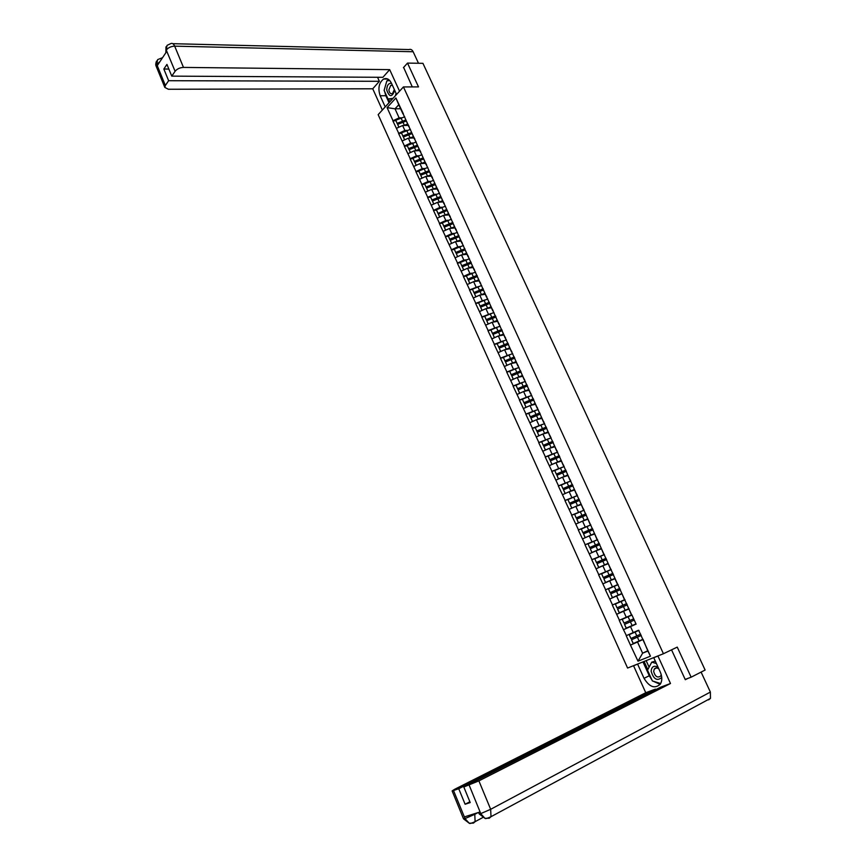 <?xml version="1.0" encoding="UTF-8"?>
<svg xmlns="http://www.w3.org/2000/svg" width="867" height="867" viewBox="0 0 867 867"><rect width="100%" height="100%" fill="white"/><g stroke="black" fill="none" stroke-linecap="round" stroke-linejoin="round"><path stroke-width="1.3" d="M378.153 114.65L627.589 668.045L663.428 653.74L403.437 86.928L378.153 114.65M647.757 650.759L642.61 653.187L638.004 661.174L650.456 656.178L638.686 630.363M638.004 661.174L630.461 645.102L643.021 639.326M638.426 630.276L626.202 635.695L630.461 645.102M626.408 635.609L623.471 629.68L636.064 624.077M619.233 620.328L631.848 614.833L619.233 620.328L623.471 629.68M619.439 620.241L612.308 605.047L624.966 599.726M624.912 599.606L612.308 605.047M612.514 604.949L605.426 589.853L615.429 585.789M618.019 584.499L605.426 589.853M605.632 589.755L598.577 574.756L605.762 571.938M611.159 569.467L598.577 574.756M598.783 574.648L591.771 559.735L597.515 557.557M604.353 554.533L591.771 559.735M591.966 559.627L584.997 544.801L589.863 543.035M597.58 539.675L584.997 544.801M585.203 544.693L578.278 529.954L582.537 528.458M592.562 528.697L582.938 532.793L581.313 529L590.839 524.914L578.278 529.954M578.473 529.845L571.581 515.193L575.406 513.903M583.437 510.446L571.581 515.193M571.776 515.085L564.926 500.508L568.427 499.381M576.208 496.022L564.926 500.508M565.121 500.4L558.315 485.921L561.556 484.913M569.175 481.608L558.315 485.921M558.511 485.802L551.737 471.41L554.772 470.499L556.376 474.282L565.934 470.293M562.293 467.237L551.737 471.41M551.932 471.29L545.191 456.974L548.215 456.107L549.841 459.868L559.367 455.901M555.509 452.921L545.191 456.974M545.386 456.855L538.689 442.625L541.712 441.802M548.8 438.659L538.689 442.625M538.884 442.506L532.23 428.352L535.242 427.561M542.168 424.472L532.23 428.352M532.414 428.233L525.792 414.166L528.816 413.407M535.589 410.362L525.792 414.166M525.976 414.036L519.398 400.045L522.422 399.329M529.065 396.306L519.398 400.045M519.582 399.925L513.036 386.01L516.06 385.338M522.595 382.336L513.036 386.01M513.221 385.891L506.707 372.062L509.731 371.412M516.168 368.432L506.707 372.062M506.892 371.932L500.422 358.179L503.445 357.572M509.796 354.603L500.422 358.179M500.595 358.049L494.168 344.372L497.192 343.798M503.456 340.839L494.168 344.372M494.342 344.242L487.948 330.652L490.971 330.099M497.159 327.162L487.948 330.652M488.121 330.511L481.759 316.997L484.794 316.488M490.906 313.551L481.759 316.997M481.933 316.867L475.604 303.417L478.638 302.941M484.686 300.004L475.604 303.417M475.777 303.287L469.481 289.914L472.526 289.47M478.508 286.543L469.481 289.914M469.654 289.773L463.39 276.486L466.435 276.064M472.363 273.148L469.903 273.484L463.39 276.486M463.563 276.345L457.342 263.135L460.388 262.744M466.262 259.818L463.834 260.122L457.342 263.135M457.505 262.983L451.317 249.848L454.373 249.479M460.193 246.564L457.798 246.846L451.317 249.848M451.49 249.696L445.335 236.626L448.391 236.301M454.156 233.386L451.783 233.635L445.335 236.626M445.497 236.485L439.374 223.491L442.43 223.187M448.152 220.272L445.811 220.489L439.374 223.491M439.536 223.339L433.446 210.41L436.513 210.139M442.181 207.224L439.862 207.419L433.446 210.41M433.608 210.258L427.561 197.416L430.617 197.167M436.253 194.251L433.955 194.425L427.561 197.416M427.713 197.253L421.698 184.476L424.765 184.259M430.346 181.344L428.07 181.496L421.698 184.476M421.85 184.324L415.867 171.612L418.934 171.428M424.483 168.501L422.218 168.631L415.867 171.612M416.019 171.46L410.058 158.813L413.136 158.661M418.642 155.724L416.398 155.843L410.058 158.813M410.221 158.661L404.293 146.09L407.371 145.959M412.844 143.022L410.611 143.109L404.293 146.09M404.445 145.927L398.56 133.42L401.638 133.323M407.067 130.386L404.856 130.451L398.56 133.42M398.712 133.258L392.849 120.827L395.926 120.751M401.323 117.814L399.123 117.858L392.849 120.827M393 120.665L387.083 107.616L395.894 97.982L403.339 113.805M631.609 614.855L401.887 111.128M631.815 614.757L636.129 624.197M636.085 624.11L630.515 626.592L633.246 632.607M630.515 626.592L623.676 629.583M628.727 609.024L623.536 611.257L626.256 617.239M631.436 614.952L628.857 608.807M623.536 611.257L616.73 614.248M621.812 593.852L616.6 596.019L619.309 601.969M624.435 599.617L621.834 593.418M616.6 596.019L609.815 598.999M614.931 578.766L609.707 580.857L612.405 586.775M617.488 584.369L614.779 578.43L605.513 582.526L614.811 578.495M609.707 580.857L602.944 583.838M608.092 563.778L602.858 565.793L605.534 571.678M610.574 569.207L607.919 562.911M602.858 565.793L596.117 568.774M601.297 548.865L596.041 550.816L598.707 556.657M603.703 554.132L601.026 547.792M596.041 550.816L589.322 553.785M594.534 534.029L589.267 535.914L591.912 541.734M596.864 539.155L594.166 532.75M589.267 535.914L582.57 538.884M587.815 519.29L582.537 521.11L585.16 526.887M590.069 524.253L587.349 517.805M582.537 521.11L575.851 524.069M581.128 504.627L575.84 506.382L578.452 512.126M583.22 508.745L583.719 509.297M583.318 509.438L580.576 502.947M575.84 506.382L569.175 509.33M574.474 490.05L569.175 491.741L571.776 497.452M576.468 493.93L576.999 494.569M576.598 494.699L573.835 488.164M569.175 491.741L562.531 494.689M567.863 475.56L562.553 477.175L565.143 482.865M569.749 479.202L570.323 479.928M569.922 480.058L567.126 473.469M562.553 477.175L555.931 480.123M561.296 461.146L555.964 462.696L558.543 468.353M563.073 464.56L563.691 465.373M563.279 465.492L560.472 458.86M555.964 462.696L549.364 465.633M554.761 446.808L549.418 448.304L551.976 453.918M556.43 450.006L557.08 450.894M556.679 451.013L553.84 444.337M549.418 448.304L542.84 451.23M548.258 432.557L542.905 433.988L545.451 439.58M549.83 435.527L550.523 436.502M550.111 436.61L547.261 429.891M542.905 433.988L536.348 436.914M541.799 418.382L536.435 419.747L538.96 425.307M543.262 421.134L543.988 422.186M543.576 422.294L540.705 415.531M536.435 419.747L529.889 422.673M535.372 404.293L529.997 405.593L532.511 411.121M536.738 406.818L537.497 407.956M537.085 408.054L534.191 401.248M529.997 405.593L523.473 408.509M528.978 390.269L523.592 391.516L526.096 397.01M530.246 392.588L531.038 393.802M530.626 393.9L527.721 387.04M523.592 391.516L517.09 394.431M522.617 376.332L517.231 377.513L519.712 382.986M523.787 378.435L524.622 379.724M524.21 379.811L521.273 372.918M517.231 377.513L510.739 380.418M516.298 362.471L510.891 363.598L513.362 369.028M517.371 364.357L518.238 365.722M517.827 365.809L514.868 358.873M510.891 363.598L504.421 366.492M510.013 348.686L504.594 349.748L507.054 355.156M510.988 350.366L511.888 351.807M511.476 351.894L508.506 344.914M504.594 349.748L498.146 352.641M503.76 334.965L498.33 335.973L500.779 341.349M504.637 336.439L505.58 337.967M505.158 338.043L502.166 331.021M498.33 335.973L491.903 338.867M497.539 321.332L492.109 322.286L494.537 327.628M498.33 322.6L499.294 324.193M498.883 324.269L495.87 317.214M492.109 322.286L485.693 325.168M491.361 307.774L485.91 308.663L488.327 313.984M492.055 308.836L493.052 310.505M492.64 310.57L489.606 303.472L480.611 307.146L482.085 310.386M485.91 308.663L479.516 311.546M485.206 294.281L479.754 295.116L482.15 300.405M485.813 295.148L486.842 296.893M486.43 296.958L483.374 289.816M479.754 295.116L473.371 297.988M479.093 280.865L473.62 281.645L476.016 286.912M479.603 281.537L480.665 283.346M480.253 283.411L477.186 276.237M473.62 281.645L467.27 284.517M473.003 267.524L467.53 268.25L469.903 273.484M473.425 268.001L474.52 269.875M474.108 269.94L471.019 262.723M467.53 268.25L461.19 271.111M466.955 254.248L461.472 254.92L463.834 260.122M467.28 254.53L468.418 256.491M467.996 256.534L464.896 249.284M461.472 254.92L455.153 257.781M460.93 241.048L455.435 241.665L457.798 246.846M461.179 241.134L462.339 243.161M461.916 243.215L458.795 235.922M455.435 241.665L449.139 244.527M454.947 227.923L449.442 228.487L451.783 233.635M455.099 227.815L456.291 229.918M455.879 229.961L452.737 222.635M449.442 228.487L443.156 231.337M448.987 214.864L443.481 215.374L445.811 220.489M449.063 214.572L450.287 216.739M449.865 216.772L446.711 209.413L437.998 213.455L446.928 209.998M443.481 215.374L437.217 218.213M443.07 201.87L437.542 202.336L439.862 207.419M443.059 201.393L444.305 203.626M443.882 203.658L440.718 196.267M437.542 202.336L431.3 205.165M437.174 188.952L431.647 189.364L433.955 194.425M437.076 188.291L438.355 190.588M437.933 190.621L434.746 183.186M431.647 189.364L425.415 192.192M431.322 176.099L425.784 176.456L428.07 181.496M431.137 175.264L432.449 177.627M432.026 177.648L428.818 170.181M425.784 176.456L419.563 179.285M425.491 163.321L419.942 163.625L422.218 168.631M425.22 162.292L426.564 164.719M426.141 164.741L422.923 157.241M419.942 163.625L413.743 166.442M419.693 150.598L414.133 150.858L416.398 155.843M419.346 149.406L420.712 151.888M420.289 151.909L417.049 144.377M414.133 150.858L407.956 153.676M413.917 137.951L408.357 138.156L410.611 143.109M413.494 136.574L414.892 139.132M414.469 139.143L411.218 131.578M408.357 138.156L402.201 140.963M408.184 125.368L402.613 125.52L404.856 130.451M407.674 123.818L409.094 126.43M408.671 126.452L405.409 118.844M402.613 125.52L396.468 128.327M400.597 108.733L395.016 108.819L399.123 117.858M402.917 113.815L398.777 104.744L395.016 108.819L387.083 107.616M395.894 97.982L398.777 104.744M403.437 86.928L418.512 86.906L407.512 63.096L403.415 67.659M407.512 63.096L422.933 63.334L705.12 670.039L691.14 677.192L677.246 647.107L663.428 653.74M685.168 679.414L691.14 677.192M643.086 639.456L637.527 642.014L642.61 653.187L647.887 651.041L643.162 639.64M637.527 642.014L630.667 645.015M650.456 656.178L647.887 651.041M407.902 124.761L405.268 125.444M406.081 120.611L397.357 123.916L395.775 120.242L397.357 123.916M405.832 119.949L397.184 123.342M404.705 116.807L395.775 120.242M407.609 124.122L403.632 125.498M406.233 121.012L397.66 124.393L398.863 127.232M397.66 124.393L398.939 127.2M413.646 137.354L410.991 138.059M411.825 133.182L403.068 136.509L401.486 132.835L403.068 136.509M411.576 132.532L402.906 135.946M410.438 129.367L401.486 132.835M413.364 136.726L409.365 138.124M411.977 133.605L403.383 136.997L404.596 139.869M403.383 136.997L404.672 139.836M419.422 150.013L416.745 150.739M417.591 145.819L408.812 149.167L407.23 145.483L408.812 149.167M417.352 145.179L408.65 148.615M416.203 142.004L407.23 145.483M419.14 149.395L415.12 150.815M417.753 146.252L409.137 149.677L410.362 152.57M409.137 149.677L410.438 152.538M425.22 162.736L422.522 163.484M423.399 158.52L414.589 161.891L413.006 158.195L414.589 161.891M423.161 157.892L414.437 161.349M421.991 154.694L413.006 158.195M424.949 162.14L420.907 163.57M423.562 158.975L414.914 162.411L416.16 165.348M414.914 162.411L416.236 165.315M431.062 175.535L428.331 176.294M429.23 171.287L420.397 174.679L418.804 170.983L420.397 174.679M429.002 170.68L420.246 174.148M427.81 167.461L418.804 170.983M430.791 174.95L426.716 176.402M429.403 171.764L420.733 175.221L421.991 178.179M420.733 175.221L422.056 178.147M436.925 188.388L434.172 189.179M435.093 184.118L426.228 187.532L424.646 183.837L426.228 187.532M434.876 183.533L426.087 187.023M433.663 180.303L424.646 183.837M436.665 187.825L432.568 189.288M435.277 184.628L426.575 188.096L427.843 191.087M426.575 188.096L427.919 191.054M391.505 83.297C388.481 83.059 386.888 85.313 386.747 90.038C389.337 97.364 392.003 97.494 394.756 90.406M392.469 85.41L390.724 85.378L388.86 89.865C389.326 92.899 390.54 94.145 392.491 93.603L394.355 89.55M392.686 98.708L388.015 98.968L384.124 90.396L386.834 80.913L389.716 80.501M396.067 93.3L395.341 95.793M393.044 98.318L388.015 98.968M658.064 667.167C653.891 665.227 651.594 666.604 651.15 671.275C653.599 679.284 657.143 681.343 661.759 677.452M658.887 668.966C656.98 667.59 655.441 667.623 654.249 669.075L653.664 671.426C655.105 676.585 657.446 678.135 660.687 676.076L661.228 674.591M660.687 683.543L652.407 680.963L647.508 670.169L651.746 662.15L655.322 661.153M651.746 662.15L656.406 663.537M396.587 94.427L391.45 83.189C389.381 79.146 386.758 77.759 383.615 79.027C378.912 82.723 377.763 88.304 380.169 95.76L385.219 106.901M399.546 91.198L389.684 69.642L382.911 77.304L171.764 76.133L175.091 71.289L166.226 49.961L166.724 51.413L157.36 65.48L156.764 64.429L165.369 85.475L164.817 87.404L168.382 89.258L372.745 88.792L379.367 81.303L377.546 77.271M382.347 110.044L372.745 88.792M389.684 69.642L183.479 67.409C179.859 67.615 177.063 68.905 175.091 71.289M172.815 43.686L409.029 49.56C410.698 48.953 412.074 49.679 413.147 51.749L418.49 63.258M171.764 76.133L166.941 64.407L163.841 69.024L168.631 80.707L165.369 85.475M168.631 80.707L379.367 81.303M403.632 67.431L412.291 86.917M163.841 69.024L168.859 69.067M388.579 79.482L387.115 80.869M386.671 81.476L384.525 88.976M384.688 91.642L385.837 95.717L380.169 95.76M389.023 102.729L385.837 95.717M388.503 98.957L389.825 101.851M389.565 80.328L387.365 80.837M390.649 98.946L391.255 100.279M388.687 80.642L387.43 80.642M165.835 52.735L166.215 50.188M167.028 45.409L166.226 49.95M157.642 59.617L156.775 64.191M651.973 679.999L649.264 675.761L644.04 678.33C649.47 687.173 654.91 689.081 660.361 684.074C662.301 680.758 662.269 676.759 660.296 672.066L653.74 657.695L657.934 656.026L670.494 683.499L478.887 780.874L490.668 809.301L710.376 692.072L701.1 672.098M644.04 678.33L637.613 664.133L633.56 665.748L645.752 692.722L655.419 689.124L458.751 788.721L453.506 790.541L465.113 818.73L464.474 816.887L480.004 811.967L480.827 813.766M655.68 689.688L655.419 689.124M469.881 801.769L465.113 804.251L470.207 802.571L463.802 786.976L660.589 687.195L670.494 683.499M654.899 657.143L653.74 657.695M659.083 655.474L657.934 656.026M634.709 665.195L633.56 665.748M638.762 663.58L637.613 664.133M645.752 692.722L454.676 789.284L452.13 790.91L453.506 790.541M710.376 692.072L710.463 698.379L708.621 699.864M667.189 721.702L668.522 720.986M463.802 786.976L478.887 780.874M465.113 804.251L458.751 788.721M687.845 678.417L685.309 679.717L671.546 649.838M653.111 681.18L660.166 684.366M649.264 675.761L642.967 661.9M644.105 661.456L647.812 669.606M646.143 660.643L649.101 667.157M474.531 813.701L474.78 814.33L465.145 818.524M478.085 812.574L474.78 814.33L475.105 821.656L473.447 823.108L469.21 823.206L465.113 818.741M480.871 813.56L490.668 809.301L491.004 816.692L489.226 818.242L484.913 818.296L480.838 813.777L469.155 785.123M442.82 201.317L440.046 202.13M440.989 197.026L432.102 200.461L430.509 196.766L432.102 200.461M440.783 196.451L431.961 199.963M439.547 193.2L430.509 196.766M442.56 200.765L438.442 202.26M441.184 197.546L432.449 201.046L433.738 204.059M432.449 201.046L433.803 204.027M448.748 214.322L445.941 215.146M445.465 206.173L436.404 209.749L437.998 213.455M436.404 209.749L437.868 212.968M448.499 213.781L444.348 215.298M447.123 210.54L438.355 214.062L439.656 217.108M438.355 214.062L439.732 217.075M454.698 227.392L451.88 228.238M452.888 223.036L443.926 226.525L442.333 222.819L443.926 226.525M452.888 222.44L443.796 226.049M451.414 219.221L442.333 222.819M454.46 226.861L450.287 228.4M453.094 223.61L444.294 227.143L445.605 230.221M444.294 227.143L445.681 230.189M460.691 240.527L457.841 241.405M458.881 236.149L449.886 239.66L448.293 235.943L449.886 239.66M458.881 235.575L449.767 239.194M457.397 232.323L448.293 235.943M460.464 240.018L456.248 241.579M459.087 236.734L450.266 240.3L451.588 243.41M450.266 240.3L451.664 243.378M466.717 253.738L463.823 254.638M464.907 249.328L455.879 252.861L454.286 249.154L455.879 252.861M464.896 248.775L455.771 252.416M463.412 245.513L454.286 249.154M466.489 253.251L462.252 254.833M465.124 249.945L456.27 253.522L457.613 256.665M456.27 253.522L457.678 256.632M472.775 267.014L469.849 267.946M471.182 262.549L461.905 266.147L460.312 262.419L461.905 266.147M470.954 262.04L461.808 265.714M469.448 258.767L460.312 262.419M472.558 266.537L468.278 268.152M471.193 263.221L462.306 266.819L463.661 269.995M462.306 266.819L463.737 269.962M478.866 280.366L475.896 281.32M477.251 275.869L467.974 279.488L466.37 275.771L467.974 279.488M477.034 275.392L467.866 279.076M475.528 272.086L466.37 275.771M478.649 279.911L474.336 281.547M477.294 276.562L468.375 280.193L469.741 283.401M468.375 280.193L469.816 283.368M484.989 293.794L481.976 294.78M483.363 289.275L474.065 292.916L472.461 289.188L474.065 292.916M483.157 288.798L473.967 292.515M481.64 285.481L472.461 289.188M484.783 293.349L480.416 295.018M483.439 289.979L474.477 293.631L475.853 296.872M474.477 293.631L475.929 296.839M491.134 307.297L488.088 308.305M489.508 302.746L480.188 306.409L478.584 302.681L480.188 306.409M489.302 302.29L480.101 306.018M487.785 298.952L478.584 302.681M490.95 306.864L486.539 308.565M480.611 307.146L482.009 310.419M497.333 320.866L494.233 321.917M495.686 316.282L486.344 319.977L484.74 316.249L486.344 319.977M495.49 315.848L486.268 319.598M493.962 312.499L484.74 316.249M497.138 320.454L492.684 322.188M496.011 316.986L486.777 320.736L488.186 324.041M486.777 320.736L488.262 324.009M503.554 334.51L500.4 335.594M501.895 329.904L492.543 333.622L490.928 329.883L492.543 333.622M501.711 329.493L492.467 333.264M500.172 326.111L490.928 329.883M503.369 334.12L498.861 335.876M502.231 330.63L492.987 334.402L494.407 337.74M492.987 334.402L494.483 337.707M509.807 348.231L506.599 349.358M508.149 343.592L498.763 347.342L497.159 343.603L498.763 347.342M507.964 343.202L498.698 346.995M506.415 339.81L497.159 343.603M509.633 347.862L505.071 349.65M508.485 344.351L499.219 348.144L500.66 351.514M499.219 348.144L500.736 351.482M516.103 362.027L512.831 363.186M514.424 357.367L505.027 361.138L503.413 357.388L505.027 361.138M514.25 356.987L504.962 360.802M512.7 353.573L503.413 357.388M515.941 361.68L511.302 363.511M514.781 358.136L505.494 361.962L506.946 365.365M505.494 361.962L507.022 365.332M522.422 375.899L519.095 377.102M520.742 371.206L511.324 375.01L509.709 371.249L511.324 375.01M520.579 370.848L511.27 374.685M519.008 367.424L509.709 371.249M522.27 375.563L517.566 377.438M521.1 372.008L511.79 375.844L513.264 379.291M511.79 375.844L513.34 379.258M528.783 389.847L525.369 391.104M527.082 385.132L517.653 388.947L516.038 385.197L517.653 388.947M526.93 384.785L517.61 388.654M525.359 381.339L516.038 385.197M528.642 389.532L523.852 391.461M527.461 385.956L518.13 389.814L519.626 393.293M518.13 389.814L519.701 393.26M535.177 403.881L531.688 405.182M533.476 399.123L524.015 402.982L522.4 399.221L524.015 402.982M533.324 398.809L523.982 402.689M531.742 395.341L522.4 399.221M535.047 403.578L530.17 405.55M533.855 399.98L524.513 403.859L526.009 407.371M524.513 403.859L526.085 407.338M541.615 417.981L538.017 419.346M539.892 413.201L530.42 417.081L528.805 413.321L530.42 417.081M539.751 412.898L530.387 416.81M538.169 409.419L528.805 413.321M541.485 417.71L536.5 419.736M534.733 420.506L532.511 421.503M540.293 414.079L530.918 417.992L532.436 421.535M530.918 417.992L532.511 421.481M548.085 432.167L544.368 433.598M546.351 427.355L536.857 431.257L535.232 427.496L536.857 431.257M546.221 427.073L536.825 431.007M544.617 423.573L535.232 427.496M547.966 431.907L538.96 435.711L537.367 432.189L538.906 435.776M546.763 428.265L537.367 432.189M554.587 446.429L550.74 447.936M552.843 441.585L543.327 445.519L541.712 441.747L543.327 445.519M552.723 441.336L543.306 445.28M551.109 437.802L541.712 441.747M554.479 446.191L545.462 450.071M553.265 442.517L543.847 446.472L545.397 450.092M543.847 446.472L545.462 450.016M561.133 460.778L557.123 462.36M557.644 452.119L548.215 456.085L549.841 459.868M559.258 455.663L549.83 459.64M561.025 460.55L551.986 464.474M559.8 456.866L550.372 460.843L551.932 464.495M550.372 460.843L551.986 464.398M567.701 475.203L563.517 476.883M564.211 466.511L554.761 470.51L556.376 474.282M565.837 470.077L556.376 474.076M567.614 474.997L558.554 478.952M566.379 471.28L556.928 475.289L558.511 478.974M556.928 475.289L558.554 478.866M574.322 489.703L569.89 491.513M572.534 484.772L562.965 488.793L561.339 485.011L562.965 488.793M572.448 484.577L562.965 488.598M570.811 480.99L561.339 485.011M574.236 489.53L565.143 493.529L563.517 489.812L565.154 493.41M573 485.791L563.517 489.812M580.977 504.291L576.252 506.241M579.178 499.327L569.586 503.369L567.961 499.587L569.586 503.369M579.091 499.154L569.597 503.196M577.444 495.545L567.961 499.587M580.901 504.139L571.776 508.181L570.15 504.421L571.797 508.04M579.644 500.367L570.15 504.421M587.663 518.965L582.548 521.1M585.854 513.968L576.241 518.043L574.615 514.25L576.241 518.043M585.778 513.817L576.262 517.881M584.13 510.186L574.615 514.25M587.598 518.824L582.071 521.316M586.341 515.041L576.826 519.116L578.452 522.899M576.826 519.116L578.473 522.747M594.394 533.725L585.16 537.681L594.339 533.595M582.938 532.793L581.313 529M592.508 528.556L582.971 532.652M593.071 529.791L583.524 533.888L585.16 537.681M583.524 533.888L585.192 537.551M601.156 548.562L591.901 552.55L601.113 548.464M599.314 543.501L589.668 547.63L588.043 543.837L589.668 547.63M599.27 543.392L589.712 547.51M597.591 539.718L588.043 543.837M599.834 544.628L590.275 548.746L591.901 552.55M590.275 548.746L591.944 552.431M607.962 563.485L598.685 567.495L607.93 563.409M606.109 558.391L596.442 562.553L594.816 558.749L596.442 562.553M606.066 558.305L596.485 562.445M604.386 554.609L594.816 558.749M606.64 559.551L597.06 563.691L598.685 567.495M597.06 563.691L598.739 567.397M612.947 573.369L603.259 577.552L601.622 573.748L603.259 577.552M612.915 573.304L603.313 577.465M611.224 569.586L601.622 573.748M613.478 574.55L603.876 578.722L605.513 582.526M603.876 578.722L605.567 582.451M621.758 593.559L612.373 597.656L621.791 593.505M619.807 588.433L610.108 592.649L608.471 588.845L610.108 592.649M619.797 588.39L610.173 592.584M618.095 584.651L608.471 588.845M620.371 589.647L610.736 593.841L612.373 597.656M610.736 593.841L612.438 597.591M629.009 608.601L619.276 612.861L629.009 608.591M626.722 603.584L616.99 607.832L615.364 604.017L616.99 607.832M626.711 603.562L617.066 607.778M624.999 599.812L615.364 604.017M627.285 604.83L617.575 609.1L619.276 612.861M617.64 609.046L619.352 612.817M634.254 620.089L624.5 624.381L626.223 628.163L635.977 623.882M622.213 619.32L624.002 623.07L622.213 619.32M633.669 618.821L624.002 623.07M631.956 615.05L622.289 619.287M624.5 624.381L626.299 628.131M634.254 620.1L624.587 624.348M641.244 635.424L631.479 639.738L633.203 643.542L642.989 639.261M629.258 634.633L638.946 630.374L629.171 634.655L630.894 638.459L629.171 634.655M640.67 634.167L630.981 638.437M631.479 639.738L633.3 643.542M641.255 635.457L631.566 639.727M401.031 117.945L402.44 121.033M402.917 122.084L404.325 125.184M406.753 130.516L408.173 133.637M408.65 134.688L410.069 137.81M412.508 143.163L413.938 146.295M414.415 147.357L415.846 150.49M418.295 155.876L419.726 159.029M420.213 160.092L421.655 163.245M424.115 168.653L425.556 171.818M426.044 172.891L427.485 176.055M429.967 181.506L431.408 184.682M431.907 185.766L433.348 188.952M413.147 51.749L174.679 46.157L183.479 67.409M157.686 59.585L162.552 57.688M167.06 45.377L170.712 43.632C172.251 42.906 173.573 43.751 174.679 46.157C171.059 46.319 168.285 47.609 166.323 50.026M156.504 67.041L156.764 64.429M159.799 61.806L156.873 64.266M489.226 818.242L487.612 818.275M473.447 823.108L471.897 823.151M463.487 818.741L464.961 818.578M479.137 813.788L480.686 813.614M435.841 194.425L437.304 197.622M437.792 198.695L439.255 201.903M441.758 207.408L443.221 210.616M443.709 211.711L445.183 214.929M447.697 220.456L449.171 223.697M449.67 224.791L451.143 228.021M453.669 233.591L455.153 236.832M455.652 237.937L457.137 241.189M459.683 246.781L461.168 250.054M461.667 251.159L463.162 254.432M465.72 260.046L467.215 263.33M467.725 264.446L469.22 267.74M471.789 273.387L473.295 276.692M473.805 277.808L475.311 281.114M477.901 286.804L479.408 290.12M479.917 291.247L481.434 294.574M484.035 300.285L485.553 303.623M486.073 304.75L487.59 308.099M490.202 313.843L491.741 317.203M492.25 318.341L493.778 321.7M496.412 327.477L497.951 330.858M498.471 331.996L500.01 335.377M502.654 341.186L504.193 344.578M504.724 345.727L506.274 349.13M508.929 354.971L510.479 358.385M511.01 359.534L512.56 362.959M515.236 368.833L516.797 372.257M517.328 373.417L518.889 376.863M521.576 382.77L523.148 386.216M523.679 387.386L525.261 390.844M527.96 396.783L529.542 400.251M530.073 401.421L531.655 404.9M534.375 410.871L535.969 414.361M536.5 415.542L538.093 419.032M540.824 425.036L542.428 428.547M542.959 429.739L544.563 433.251M547.315 439.287L548.919 442.82M549.461 444.012L551.076 447.545M553.84 453.625L555.454 457.169M555.996 458.372L557.611 461.927M560.396 468.028L562.022 471.605M562.575 472.808L564.2 476.384M566.996 482.529L568.622 486.116M569.175 487.33L570.811 490.928M573.629 497.094L575.265 500.714M575.829 501.928L577.476 505.548M580.305 511.758L581.952 515.388M582.516 516.613L584.163 520.254M587.013 526.497L588.671 530.149M589.235 531.384L590.904 535.037M593.754 541.322L595.434 544.996M595.997 546.232L597.666 549.916M600.549 556.235L602.229 559.93M602.793 561.177L604.483 564.872M607.377 571.234L609.067 574.94M609.631 576.197L611.333 579.915M614.237 586.309L615.938 590.048M616.513 591.305L618.214 595.055M621.14 601.481L622.853 605.242M623.427 606.51L625.15 610.27M628.087 616.74L629.81 620.523M630.396 621.791L632.119 625.584M635.077 632.086L636.801 635.89M637.386 637.169L639.12 640.984M392.404 85.378L390.724 85.378M656.547 667.958L654.249 669.075M387.842 79.049L383.615 79.027M165.965 46.851L165.857 52.714M156.548 61.069C155.626 63.443 155.518 65.22 156.244 66.401L164.817 87.404M710.463 698.379L491.004 816.692C487.243 818.426 485.238 818.979 484.978 818.329M482.702 817.581L475.105 821.656C471.475 823.314 469.524 823.845 469.275 823.227M469.21 823.206L463.542 818.871L452.13 790.91M484.913 818.296L479.191 813.918L478.573 812.422"/></g></svg>
